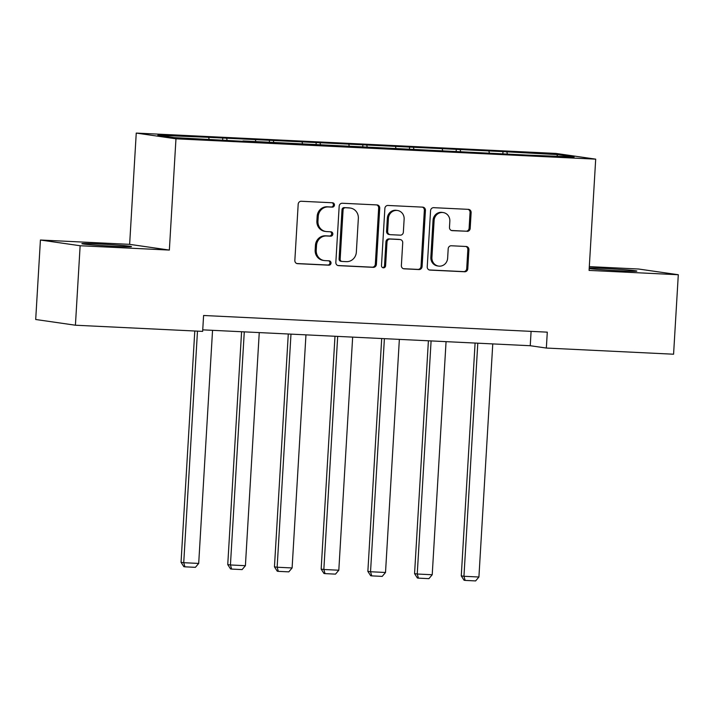 <?xml version="1.0" encoding="UTF-8"?>
<svg xmlns="http://www.w3.org/2000/svg" width="714" height="714" viewBox="0 0 714 714"><rect width="100%" height="100%" fill="white"/><g stroke="black" fill="none" stroke-linecap="round" stroke-linejoin="round"><path stroke-width="1.07" d="M334.455 205.061A2.187 2.062 98.2 0 0 332.528 202.776L301.308 201.259A3.124 2.936 98.2 0 0 298.184 204.24L294.846 260.405A3.124 2.936 98.2 0 0 297.604 263.671L328.824 265.18A2.187 2.062 98.2 0 0 329.27 260.833A2.187 2.062 98.2 0 0 329.083 260.815L325.04 260.619A10.005 9.407 98.2 0 1 324.21 260.539A10.005 9.407 98.2 0 1 316.231 250.177L316.507 245.491A10.005 9.407 98.2 0 1 326.503 235.968L330.546 236.164A2.187 2.062 98.2 0 0 330.993 231.809A2.187 2.062 98.2 0 0 330.805 231.791L326.771 231.595A10.005 9.407 98.2 0 1 325.932 231.514A10.005 9.407 98.2 0 1 317.953 221.153L318.239 216.476A10.005 9.407 98.2 0 1 328.235 206.944L332.269 207.14A2.187 2.062 98.2 0 0 334.455 205.061M325.932 231.514L324.861 231.363A10.005 9.407 98.2 0 1 316.882 221.001L317.159 216.324A10.005 9.407 98.2 0 1 327.155 206.792L331.198 206.989A2.187 2.062 98.2 0 0 332.072 202.749M296.863 263.528L327.753 265.028A2.187 2.062 98.2 0 0 328.627 260.788M324.21 260.539L323.139 260.378A10.005 9.407 98.2 0 1 315.16 250.025L315.436 245.339A10.005 9.407 98.2 0 1 325.432 235.807L329.475 236.004A2.187 2.062 98.2 0 0 330.35 231.773M589.193 268.562A24.847 0.75 3.4 0 0 620.412 270.838A24.847 0.75 3.4 0 0 636.843 271.106A24.847 0.75 3.4 0 0 603.669 268.419A24.847 0.75 3.4 0 0 589.229 267.973M98.309 243.929A24.847 0.75 3.4 0 0 81.878 243.661A24.847 0.75 3.4 0 0 115.052 246.339A24.847 0.75 3.4 0 0 131.492 246.607A24.847 0.75 3.4 0 0 98.309 243.929M467.063 231.354A3.124 2.936 98.2 0 0 470.187 228.382L471.124 212.62A3.124 2.936 98.2 0 0 468.366 209.354L433.693 207.676A3.124 2.936 98.2 0 0 430.569 210.657L427.231 266.822A3.124 2.936 98.2 0 0 429.989 270.088L464.662 271.766A3.124 2.936 98.2 0 0 467.786 268.785L468.919 249.757A3.124 2.936 98.2 0 0 466.162 246.491L451.319 245.768A3.124 2.936 98.2 0 0 448.196 248.749L447.642 258.191A8.363 7.863 98.2 0 1 438.583 266.09A8.363 7.863 98.2 0 1 431.916 257.424L434.112 220.447A8.363 7.863 98.2 0 1 443.171 212.549A8.363 7.863 98.2 0 1 449.838 221.215L449.472 227.373A3.124 2.936 98.2 0 0 452.221 230.64L465.992 231.202A3.124 2.936 98.2 0 0 469.116 228.221L470.053 212.469A3.124 2.936 98.2 0 0 468.036 209.345M589.086 270.41L678.3 274.738L673.579 354.215L546.344 348.048L547.29 332.153L203.597 315.49L202.651 331.385L75.416 325.218L80.138 245.741L169.352 250.07L175.965 138.802L595.699 159.151L589.086 270.41M379.732 208.193A3.124 2.936 98.2 0 0 376.983 204.927L342.301 203.249A3.124 2.936 98.2 0 0 339.177 206.221L335.839 262.395A3.124 2.936 98.2 0 0 338.597 265.653L373.27 267.339A3.124 2.936 98.2 0 0 376.394 264.358L379.732 208.193L378.661 208.033A3.124 2.936 98.2 0 0 376.644 204.909M387.997 205.462L422.67 207.14A3.124 2.936 98.2 0 1 425.428 210.407L422.09 266.572A3.124 2.936 98.2 0 1 418.966 269.553L404.124 268.83A3.124 2.936 98.2 0 1 401.375 265.572L402.723 242.787A3.124 2.936 98.2 0 0 399.974 239.529L390.13 239.047A3.124 2.936 98.2 0 0 387.006 242.028L385.596 265.742A2.187 2.062 98.2 0 1 383.231 267.812A2.187 2.062 98.2 0 1 381.481 265.546L384.873 208.443A3.124 2.936 98.2 0 1 387.997 205.462M175.965 138.802L136.249 133.081L555.983 153.43L595.699 159.151M502.87 153.528L502.986 151.6L204.802 137.15L157.83 135.249L174.145 137.597L242.849 141.301M502.986 151.6L557.804 154.635L574.118 156.982L527.137 155.081L243.001 140.935M489.358 152.876L488.938 151.297M460.673 151.689L460.2 149.904M442.662 150.609L442.243 149.03M413.968 149.422L413.495 147.637M395.958 148.351L395.538 146.772M367.273 147.164L366.791 145.379M349.253 146.084L348.834 144.505M320.568 144.897L320.095 143.112M302.549 143.826L302.129 142.247M273.864 142.639L273.391 140.845M255.844 141.559L255.425 139.98M227.159 140.372L226.686 138.587M209.14 139.292L208.72 137.713M169.352 250.07L129.636 244.349L40.421 240.02L80.138 245.741M40.421 240.02L35.7 319.497L75.416 325.218M678.3 274.738L638.584 269.017L589.309 266.625M129.636 244.349L136.249 133.081M202.74 329.85L530.243 345.728L546.344 348.048M556.804 156.143L557.804 154.635M507.377 153.956L506.904 152.171M531.091 331.367L530.243 345.728M222.652 139.953L222.768 138.025M269.356 142.211L269.473 140.283M316.061 144.478L316.177 142.55M362.766 146.745L362.873 144.817M409.47 149.003L409.577 147.075M456.166 151.27L456.282 149.342M337.856 265.519L372.199 267.179A3.124 2.936 98.2 0 0 375.323 264.207L378.661 208.033M345.273 207.774A2.187 2.062 98.2 0 0 343.086 209.854L340.159 259.155A2.187 2.062 98.2 0 0 342.086 261.44L346.352 261.645A10.005 9.407 98.2 0 0 356.348 252.122L358.348 218.422A10.005 9.407 98.2 0 0 350.369 208.06A10.005 9.407 98.2 0 0 349.539 207.979L344.202 207.622A2.187 2.062 98.2 0 0 342.015 209.702L343.086 209.854M341.908 261.422L340.828 261.27A2.187 2.062 98.2 0 1 339.088 259.003L342.015 209.702M350.369 208.06L349.298 207.908A10.005 9.407 98.2 0 0 348.468 207.828L349.539 207.979M344.202 207.622L348.468 207.828M403.383 268.696L417.895 269.392A3.124 2.936 98.2 0 0 421.019 266.42L424.357 210.255A3.124 2.936 98.2 0 0 422.34 207.122M400.233 239.556L399.162 239.395A3.124 2.936 98.2 0 0 398.903 239.368L389.059 238.895A3.124 2.936 98.2 0 0 385.935 241.876L384.525 265.59L385.596 265.742M382.704 267.652A2.187 2.062 98.2 0 0 384.525 265.59M404.133 219.153A8.363 7.863 98.2 0 0 397.466 210.487A8.363 7.863 98.2 0 0 388.407 218.395L387.64 231.416A3.124 2.936 98.2 0 0 390.388 234.683L400.233 235.156A3.124 2.936 98.2 0 0 403.356 232.184L404.133 219.153M397.466 210.487L396.386 210.335A8.363 7.863 98.2 0 0 387.336 218.234L388.407 218.395M390.13 234.656L389.059 234.504A3.124 2.936 98.2 0 1 386.56 231.265L387.336 218.234M451.48 230.497L465.992 231.202M443.171 212.549L442.091 212.397A8.363 7.863 98.2 0 0 433.041 220.296L434.112 220.447M438.583 266.09L437.512 265.929A8.363 7.863 98.2 0 1 430.845 257.272L433.041 220.296M429.248 269.946L463.591 271.615A3.124 2.936 98.2 0 0 466.715 268.634L467.84 249.597A3.124 2.936 98.2 0 0 465.831 246.473M194.788 331.001L181.044 562.311L183.73 562.703L197.483 331.135M212.549 330.323L198.697 563.426L195.404 567.335L184.926 566.827L183.855 566.675L181.044 562.311M184.926 566.827L183.73 562.703L198.697 563.426M241.582 331.733L227.748 564.578L230.435 564.961L244.277 331.867M259.253 332.59L245.402 565.693L242.108 569.594L231.631 569.085L230.551 568.933L227.748 564.578M231.631 569.085L230.435 564.961L245.402 565.693M288.286 334L274.453 566.845L277.139 567.228L290.982 334.125M305.958 334.857L292.106 567.951L288.813 571.86L278.335 571.352L277.255 571.2L274.453 566.845M278.335 571.352L277.139 567.228L292.106 567.951M334.991 336.258L321.157 569.103L323.844 569.495L337.686 336.392M352.654 337.115L338.811 570.218L335.509 574.127L325.031 573.619L323.96 573.458L321.157 569.103M325.031 573.619L323.844 569.495L338.811 570.218M381.695 338.525L367.862 571.37L370.539 571.753L384.391 338.659M399.358 339.382L385.515 572.476L382.213 576.385L371.735 575.877L370.664 575.725L367.862 571.37M371.735 575.877L370.539 571.753L385.515 572.476M428.4 340.792L414.566 573.628L417.244 574.02L431.095 340.917M446.063 341.649L432.22 574.743L428.918 578.652L418.44 578.144L417.369 577.992L414.566 573.628M418.44 578.144L417.244 574.02L432.22 574.743M475.096 343.05L461.271 575.895L463.948 576.278L477.8 343.184M492.767 343.907L478.916 577.01L475.622 580.919L465.144 580.411L464.073 580.25L461.271 575.895M465.144 580.411L463.948 576.278L478.916 577.01M327.155 206.792L328.235 206.944M317.159 216.324L318.239 216.476M316.882 221.001L317.953 221.153M329.475 236.004L330.546 236.164M325.432 235.807L326.503 235.968M315.436 245.339L316.507 245.491M315.16 250.025L316.231 250.177M327.753 265.028L328.824 265.18M297.086 263.591L297.604 263.671M331.198 206.989L332.269 207.14M375.323 264.207L376.394 264.358M372.199 267.179L373.27 267.339M338.079 265.581L338.597 265.653M339.088 259.003L340.159 259.155M424.357 210.255L425.428 210.407M421.019 266.42L422.09 266.572M417.895 269.392L418.966 269.553M403.606 268.759L404.124 268.83M398.903 239.368L399.974 239.529M389.059 238.895L390.13 239.047M385.935 241.876L387.006 242.028M386.56 231.265L387.64 231.416M451.703 230.56L452.221 230.64M430.845 257.272L431.916 257.424M467.84 249.597L468.919 249.757M466.715 268.634L467.786 268.785M463.591 271.615L464.662 271.766M429.471 270.008L429.989 270.088M470.053 212.469L471.124 212.62M469.116 228.221L470.187 228.382"/></g></svg>

